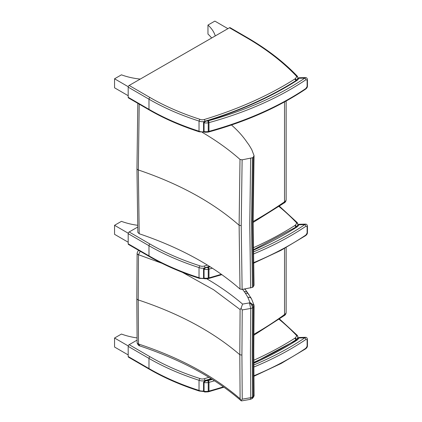 <?xml version="1.0" encoding="UTF-8"?>
<svg xmlns="http://www.w3.org/2000/svg" width="422" height="422" viewBox="0 0 422 422"><rect width="100%" height="100%" fill="white"/><g stroke="black" fill="none" stroke-linecap="round" stroke-linejoin="round"><path stroke-width="0.63" d="M182.462 272.359L213.606 289.745L240.102 309.542L241.041 308.35L242.228 309.933L250.737 308.45A4.779 2.637 0.7 0 0 252.509 307.865A9.585 5.417 0.3 0 0 253.364 307.295L254.086 305.929L253.775 350.94L254.086 394.85L252.53 398.252M137.118 253.342A2.759 1.514 0.7 0 0 137.108 253.448A2.759 1.514 0.7 0 0 138.5 254.788A1.356 0.986 46.3 0 1 138.506 254.724L161.9 263.275M136.812 298.502A2.759 1.593 0 0 0 136.812 298.533L137.118 253.232A2.759 1.572 4 0 0 138.506 254.724L140.204 251.238M251.501 298.76A4.141 3.207 150.1 0 0 251.491 298.744A4.141 3.207 150.1 0 0 247.904 297.431L249.945 302.516A0.638 0.369 180 0 1 249.893 302.637A5.449 3.144 180 0 1 249.597 302.838A0.638 0.369 180 0 1 249.434 302.896L242.581 304.093L241.041 308.35M249.945 302.516L254.06 305.428M253.364 396.4L253.058 352.402L253.364 307.3C253.031 305.027 251.871 303.476 249.893 302.637M249.597 302.838C251.29 303.988 252.261 305.665 252.509 307.865L252.203 352.987L252.509 397.012A4.779 2.875 179.3 0 1 250.737 397.682L242.228 399.175L241.041 400.583L240.102 398.774C213.653 375.939 179.788 357.682 138.506 344.009A1.356 0.934 42.9 0 1 138.5 343.946A2.759 1.672 179.2 0 1 137.108 342.522A2.759 1.672 179.2 0 1 137.108 342.49M249.434 302.896L250.737 308.445L250.425 353.615L250.737 397.688L250.225 399.381L241.548 400.9L241.041 400.583M242.228 399.175L241.922 355.102L239.796 354.707L240.102 309.542M241.922 355.102L242.228 309.933M138.5 343.946L138.205 299.921L138.5 254.788M139.867 345.945L138.506 344.009A2.759 1.609 175.9 0 1 137.118 342.738A2.759 1.609 175.9 0 1 137.118 342.733A2.759 1.609 175.9 0 1 137.118 342.632M250.225 399.381L251.676 398.843L252.509 397.018A9.585 5.65 179.7 0 0 253.364 396.406M254.076 394.702L254.086 394.85C254.255 395.709 253.791 396.796 252.694 398.115M139.83 345.929C138.701 345.787 137.794 344.721 137.118 342.733L136.812 298.533A2.759 1.593 0 0 0 138.205 299.921C179.45 313.62 213.31 331.882 239.796 354.707L240.102 398.774M284.533 248.437L284.533 314.517A359.233 207.402 180 0 1 253.817 334.324M286.148 312.264C286.084 313.905 285.341 315.086 283.922 315.804L284.533 314.517A5.523 3.186 180 0 0 286.148 312.264L286.148 247.545M254.039 285.166L253.3 286.786A9.606 5.544 180 0 1 252.435 287.371L242.122 289.439L240.002 289.033C213.854 266.071 180.252 247.64 139.207 233.746L137.836 232.358M139.207 233.746L138.332 169.966L139.207 104.129M138.226 103.569L139.165 104.118M202.391 132.429C216.481 140.705 229.014 149.704 240.002 159.421L239.11 225.253L240.002 289.033M240.002 159.421L242.122 159.827L241.231 225.654L242.122 289.439M242.122 159.827L252.435 157.759A9.606 5.544 0 0 0 253.3 157.174L254.039 155.554L251.839 149.821A232.432 134.191 -0 0 0 249.407 145.669A55.24 31.893 -0 0 0 248.189 143.87A262.753 151.698 180 0 1 246.364 141.338L246.337 141.296C242.328 135.573 237.37 130.14 231.472 124.996M250.647 158.377L249.755 224.214L250.647 287.994M253.3 157.174L252.403 223.011L253.3 286.786M252.435 157.759L251.544 223.597L252.435 287.371M253.147 221.503A472.561 272.828 180 0 0 284.528 201.811L283.927 203.093C285.335 202.381 286.079 201.204 286.148 199.559A5.523 3.186 180 0 1 284.528 201.811L284.528 101.918M297.315 335.406L296.334 335.247A1.382 0.797 180 0 1 296.539 335.77A1.382 1.118 11.5 0 1 297.911 336.988A2.759 1.593 -0 0 0 297.932 336.803L297.288 335.379L279.517 318.979M208.901 377.3A329.909 190.47 180 0 1 204.29 378.724A4.141 2.39 180 0 1 199.791 378.487L199.031 380.28L199.031 390.424A225.469 130.176 180 0 1 148.982 368.559L128.188 356.511L128.188 346.367L148.982 358.42A1.382 0.797 -59.9 0 1 149.958 356.727L129.164 344.674A1.382 0.797 120.1 0 0 128.188 346.367M204.29 378.724A1.382 0.527 73.1 0 1 204.934 380.56A5.523 3.186 -0 0 1 199.031 380.28A225.469 130.176 -0 0 1 148.982 358.42L148.982 368.559A1.382 0.797 120.1 0 0 149.267 369.192C164.195 377.832 180.874 385.117 199.311 391.052L199.031 390.424A5.523 3.186 180 0 0 203.562 390.994M128.188 356.511A1.382 0.797 120.1 0 0 128.473 357.139L149.267 369.192M129.164 344.674L137.076 340.127M253.801 363.215A332.668 192.063 -0 0 0 297.072 340.143A11.7 6.752 -0 0 0 298.903 337.996A1.382 1.081 -153.5 0 0 297.668 338.507L296.138 340.227L297.072 340.143L296.297 340.517M207.835 380.633A1.382 0.338 79.7 0 1 208.246 382.522A5.523 3.186 -0 0 0 208.969 382.358A1.382 0.485 -105.4 0 0 208.373 380.512A4.141 2.39 180 0 1 207.835 380.633A5.934 3.423 180 0 1 206.611 380.776L204.791 381.019L203.557 382.174A0.691 0.401 -0 0 0 204.058 382.559C204.818 381.425 205.667 380.834 206.611 380.776A332.668 192.063 -0 0 0 211.865 379.135M307.121 339.779A1.382 0.797 180 0 0 307.448 339.267L307.448 339.267A1.382 0.797 180 0 1 307.448 339.267C307.216 337.975 306.572 337.326 305.517 337.315L304.842 337.843A1.382 0.855 56 0 1 305.892 339.488L307.121 339.779L307.121 346.262L305.892 348.224A294.709 170.15 180 0 1 253.875 375.775M208.078 391.853L205.018 391.991L204.058 391.294L204.058 382.559A7.311 4.22 -0 0 0 208.246 382.522L208.246 391.257A1.382 0.338 79.7 0 1 208.078 391.853L208.737 391.706A1.382 0.485 -105.4 0 0 208.969 391.094A5.523 3.186 180 0 1 208.246 391.257A7.311 4.22 180 0 1 204.058 391.294A0.691 0.401 -0 0 1 203.557 390.909L203.557 382.174A0.691 0.401 -0 0 1 203.557 382.153M253.88 376.287L281.157 363.463L305.612 348.846A1.382 0.855 -124 0 0 305.892 348.224M253.807 364.956A293.332 169.354 180 0 0 304.842 337.843L298.903 337.996L299.071 337.484L297.668 338.507M128.246 345.945L114.552 338.011L121.446 334.05A50.972 29.429 -0 0 0 137.05 337.916M114.552 338.011L114.552 347.026L128.188 354.928M297.315 222.705L296.334 222.547A1.382 0.797 180 0 1 296.539 223.069A1.382 1.118 11.5 0 1 297.911 224.288A2.759 1.593 -0 0 0 297.932 224.103L297.288 222.674L279.401 206.184M207.413 265.058A329.909 190.47 180 0 1 204.29 266.024A4.141 2.39 180 0 1 199.791 265.781L199.031 267.574L199.031 277.718A225.469 130.176 180 0 1 148.982 255.859L128.188 243.805L128.188 233.661L148.982 245.715A1.382 0.797 -59.9 0 1 149.958 244.027L129.164 231.973A1.382 0.797 120.1 0 0 128.188 233.661M204.211 268.039A5.523 3.186 -0 0 1 199.031 267.574A225.469 130.176 -0 0 1 148.982 245.715L148.982 255.859A1.382 0.797 120.1 0 0 149.267 256.492C164.195 265.127 180.874 272.412 199.311 278.346L199.031 277.718A5.523 3.186 180 0 0 203.763 278.262M128.188 243.805A1.382 0.797 120.1 0 0 128.473 244.438L149.267 256.492M129.164 231.973L137.693 227.068M128.246 233.245L114.552 225.306L121.446 221.344A50.972 29.429 -0 0 0 137.646 225.295M114.552 225.306L114.552 234.326L128.188 242.223M247.06 37.489L230.164 27.699A1.382 0.797 120.1 0 0 229.468 27.762L246.369 37.558L247.06 37.489C266.936 49.015 283.684 61.913 297.315 76.182L296.334 76.023A1.382 0.797 180 0 1 296.539 76.546A1.382 1.118 11.5 0 1 297.911 77.769A2.759 1.593 -0 0 0 297.932 77.585L297.288 76.155M296.539 76.546A8.936 5.159 180 0 1 295.142 78.772A4.141 2.39 180 0 1 294.741 79.072A329.909 190.47 180 0 1 204.29 119.505A4.141 2.39 180 0 1 199.791 119.262L199.031 121.056L199.031 131.2A225.469 130.176 180 0 1 148.982 109.34L128.188 97.287L128.188 87.143L148.982 99.196A1.382 0.797 -59.9 0 1 149.958 97.508L129.164 85.455A1.382 0.797 120.1 0 0 128.188 87.143M204.211 121.52A5.523 3.186 -0 0 1 199.031 121.056A225.469 130.176 -0 0 1 148.982 99.196L148.982 109.34A1.382 0.797 120.1 0 0 149.267 109.973C164.195 118.608 180.874 125.893 199.311 131.828L199.031 131.2A5.523 3.186 180 0 0 203.763 131.743M128.188 97.287A1.382 0.797 120.1 0 0 128.473 97.92L149.267 109.973M129.164 85.455L229.468 27.762M211.638 38.022A50.972 29.429 180 0 0 207.967 34.082L207.967 25.062A50.972 29.429 180 0 1 215.267 35.933M227.906 28.664L214.861 21.1L207.967 25.062M128.246 86.726L114.552 78.787L121.446 74.826A50.972 29.429 -0 0 0 140.246 79.083M114.552 78.787L114.552 87.808L128.188 95.704M253.327 250.214A332.668 192.063 -0 0 0 297.072 226.93A11.7 6.752 -0 0 0 298.903 224.784A1.382 1.081 -153.5 0 0 297.668 225.295L296.138 227.015L297.072 226.93L296.297 227.305M207.835 267.427A1.382 0.338 79.7 0 1 208.246 269.31A5.523 3.186 -0 0 0 208.969 269.146A1.382 0.485 -105.4 0 0 208.373 267.3A4.141 2.39 180 0 1 207.835 267.427A5.934 3.423 180 0 1 206.611 267.569L204.791 267.806L203.557 268.962A0.691 0.401 0 0 0 204.058 269.347C204.818 268.213 205.667 267.622 206.611 267.569A332.668 192.063 -0 0 0 209.834 266.567M307.121 226.572A1.382 0.797 180 0 0 307.448 226.055L307.448 226.055A1.382 0.797 180 0 1 307.448 226.055C307.216 224.762 306.572 224.114 305.517 224.108L304.842 224.631A1.382 0.855 56 0 1 305.892 226.276L307.121 226.572L307.121 233.049L305.892 235.012A294.709 170.15 180 0 1 253.517 262.711M208.078 278.647L205.018 278.778L204.058 278.082L204.058 269.347A7.311 4.22 -0 0 0 208.246 269.31L208.246 278.045A1.382 0.338 79.7 0 1 208.078 278.647L208.737 278.494A1.382 0.485 -105.4 0 0 208.969 277.882A5.523 3.186 180 0 1 208.246 278.045A7.311 4.22 180 0 1 204.058 278.082A0.691 0.401 -0 0 1 203.557 277.697L203.557 268.962A0.691 0.401 0 0 1 203.557 268.941M253.527 263.222L280.999 250.336L305.612 235.64A1.382 0.855 -124 0 0 305.892 235.012M253.348 251.939A293.332 169.354 180 0 0 304.842 224.631L298.903 224.784L299.071 224.272L297.668 225.295M208.078 132.128L208.737 131.975A1.382 0.485 -105.4 0 0 208.969 131.363A5.523 3.186 180 0 1 208.246 131.527A1.382 0.338 79.7 0 1 208.078 132.128L205.018 132.26L204.058 131.564L204.058 122.828C204.818 121.694 205.667 121.103 206.611 121.051A332.668 192.063 -0 0 0 297.072 80.412A11.7 6.752 -0 0 0 298.903 78.265A1.382 1.081 -153.5 0 0 297.668 78.777L296.138 80.496L297.072 80.412L296.297 80.787M207.835 120.908A5.934 3.423 180 0 1 206.611 121.051L204.791 121.288L203.557 122.443A0.691 0.401 0 0 0 203.557 122.443A0.691 0.401 0 0 0 204.058 122.828A7.311 4.22 -0 0 0 208.246 122.791A5.523 3.186 -0 0 0 208.969 122.628A1.382 0.485 -105.4 0 0 208.373 120.782A4.141 2.39 180 0 1 207.835 120.908A1.382 0.338 79.7 0 1 208.246 122.791L208.246 131.527A7.311 4.22 180 0 1 204.058 131.564A0.691 0.401 -0 0 1 203.557 131.179L203.557 122.443M307.448 79.526A1.382 0.797 180 0 1 307.448 79.536C307.216 78.244 306.572 77.595 305.517 77.585L304.842 78.112A1.382 0.855 56 0 1 305.892 79.758L307.121 80.053L307.121 86.531L305.892 88.493A294.709 170.15 180 0 1 208.969 131.363L208.969 122.628A294.709 170.15 -0 0 0 305.892 79.758M208.737 131.975C246.184 121.605 278.473 107.32 305.612 89.121L305.612 89.121A1.382 0.855 -124 0 0 305.892 88.493M208.373 120.782A293.332 169.354 180 0 0 304.842 78.112L298.903 78.265L299.071 77.754L297.668 78.777M242.581 304.093C232.005 295.025 220.084 286.596 206.806 278.8M251.475 298.713A4.141 3.212 150.3 0 0 251.459 298.686L254.007 305.106M251.459 298.686A4.141 3.212 150.3 0 0 251.459 298.681A4.141 3.212 150.3 0 0 247.862 297.357A59.396 34.293 -0 0 0 247.904 297.431M248.922 294.472A4.141 3.176 147.6 0 0 248.911 294.461A4.141 3.176 147.6 0 0 245.414 293.295A228.265 131.791 180 0 1 247.862 297.357M247.582 292.546A4.141 3.096 142.9 0 0 247.566 292.52A4.141 3.096 142.9 0 0 244.259 291.639A51.099 29.503 180 0 1 245.414 293.295M242.576 289.365A266.91 154.099 0 0 0 244.259 291.639M245.746 290.062A4.141 3.123 144.3 0 0 245.731 290.041A4.141 3.123 144.3 0 0 244.291 289.07M245.715 290.019A4.141 3.123 144.4 0 0 245.704 289.998A4.141 3.123 144.4 0 0 244.37 289.059M136.955 168.552A2.759 1.593 0 0 0 136.955 168.584A2.759 1.593 0 0 0 138.332 169.966C179.371 183.871 212.962 202.296 239.11 225.253L241.231 225.654M279.084 319.285A297.299 171.643 180 0 1 296.334 335.247M296.539 335.77A8.936 5.159 180 0 1 295.142 337.996A1.382 0.944 48.6 0 1 296.297 339.557A10.318 5.955 -0 0 0 297.911 336.988L297.911 338.106M295.142 337.996A4.141 2.39 180 0 1 294.741 338.296A1.382 0.833 57.6 0 1 295.764 339.958A5.523 3.186 -0 0 0 296.297 339.557L296.297 340.116M204.934 380.976L204.934 380.56A331.286 191.266 -0 0 0 211.079 378.645M253.796 362.377A331.286 191.266 -0 0 0 295.764 339.958L295.764 340.464M294.741 338.296A329.909 190.47 180 0 1 253.791 360.246M199.791 378.487A224.093 129.38 180 0 1 149.958 356.727M223.407 386.832A294.709 170.15 180 0 1 208.969 391.094L208.969 382.358A294.709 170.15 -0 0 0 214.482 380.802M212.303 379.41A293.332 169.354 180 0 1 208.373 380.512M253.817 367.061A294.709 170.15 -0 0 0 305.892 339.488M307.448 339.267L307.448 345.745A1.382 0.797 180 0 1 307.448 345.75A1.382 0.797 180 0 1 307.121 346.262M278.963 206.479A297.299 171.643 180 0 1 296.334 222.547M296.539 223.069A8.936 5.159 180 0 1 295.142 225.29A1.382 0.944 48.6 0 1 296.297 226.857A10.318 5.955 -0 0 0 297.911 224.288L297.911 224.9M295.142 225.29A4.141 2.39 180 0 1 294.741 225.591A1.382 0.833 57.6 0 1 295.764 227.252A5.523 3.186 -0 0 0 296.297 226.857L296.297 226.909M204.29 266.024A1.382 0.527 73.1 0 1 204.934 267.764M294.741 225.591A329.909 190.47 180 0 1 253.295 247.761M199.791 265.781A224.093 129.38 180 0 1 149.958 244.027M246.369 37.558A297.299 171.643 180 0 1 296.334 76.023M295.142 78.772A1.382 0.944 48.6 0 1 296.297 80.338A10.318 5.955 -0 0 0 297.911 77.769L297.911 78.381M294.741 79.072A1.382 0.833 57.6 0 1 295.764 80.734A5.523 3.186 -0 0 0 296.297 80.338L296.297 80.386M204.29 119.505A1.382 0.527 73.1 0 1 204.934 121.246M199.791 119.262A224.093 129.38 180 0 1 149.958 97.508M221.344 274.268A294.709 170.15 180 0 1 208.969 277.882L208.969 269.146A294.709 170.15 -0 0 0 212.382 268.192M210.193 266.794A293.332 169.354 180 0 1 208.373 267.3M253.374 254.033A294.709 170.15 -0 0 0 305.892 226.276M307.448 226.055L307.448 232.538A1.382 0.797 180 0 1 307.121 233.049M307.121 80.053A1.382 0.797 180 0 0 307.448 79.536L307.448 86.019A1.382 0.797 180 0 1 307.121 86.531M137.118 253.232C137.567 251.528 138.231 250.531 139.123 250.235M251.459 298.681L244.945 288.959M139.824 345.929C181.17 359.718 214.967 378.012 241.205 400.805M251.676 398.843L252.567 398.226M284.022 315.74L253.812 335.263M137.836 232.39L136.955 168.584L137.82 103.337M254.044 285.256L253.147 221.529L254.044 155.734M286.148 199.559L286.148 101.027M284.001 203.045L253.147 222.436M297.932 338.085L297.932 336.803M203.81 391.526L199.284 391.041M296.138 340.227L253.801 362.83M211.522 378.919L204.791 381.019M205.018 391.991C204.137 391.933 203.647 391.574 203.557 390.909M208.737 391.706L223.934 387.206M307.448 345.75C307.485 346.847 306.873 347.881 305.612 348.846M299.071 337.484L305.507 337.315M297.932 224.873L297.932 224.103M204.691 278.615L199.284 278.335M297.932 78.355L297.932 77.585M204.691 132.097L199.284 131.817M296.138 227.015L253.321 249.835M209.491 266.356L204.791 267.806M205.018 278.778C204.137 278.72 203.647 278.362 203.557 277.697M208.737 278.494L221.872 274.643M307.448 232.538C307.485 233.635 306.873 234.669 305.612 235.64M299.071 224.272L305.507 224.108M296.138 80.496C269.843 97.171 239.395 110.764 204.791 121.288M205.018 132.26C204.137 132.202 203.647 131.843 203.557 131.179M307.448 86.019C307.485 87.117 306.873 88.151 305.612 89.121M299.071 77.754L305.507 77.59"/></g></svg>
